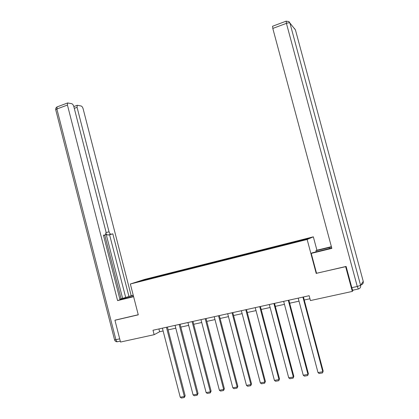 <?xml version="1.0" encoding="UTF-8"?>
<svg xmlns="http://www.w3.org/2000/svg" width="419" height="419" viewBox="0 0 419 419"><rect width="100%" height="100%" fill="white"/><g stroke="black" fill="none" stroke-linecap="round" stroke-linejoin="round"><path stroke-width="0.63" d="M313.339 236.824L144.513 279.442L130.346 284.003L307.143 239.479L313.339 236.824L316.921 250.216M150.704 278.672L289.225 243.769L305.912 239.453L308.52 238.348L293.572 242.014L288.141 243.387L288.309 243.999M150.641 278.588L137.238 281.966L157.486 276.351L157.607 276.833M288.141 243.387L157.486 276.351M316.544 273.261L345.649 266.667L352.306 291.42L310.437 300.564L309.143 295.714L153.003 330.245L154.15 334.692L159.634 331.738L163.122 330.973M160.886 275.592L160.828 276.021M168.454 273.68L168.401 274.11M173.22 272.481L173.173 272.91M180.903 270.543L180.861 270.973M185.743 269.323L185.701 269.752M193.536 267.353L193.494 267.799M198.444 266.117L198.407 266.547M206.352 264.122L206.321 264.599M211.333 262.865L211.307 263.3M219.362 260.838L219.336 261.351M224.416 259.565L224.401 260M232.566 257.507L232.55 258.052M237.699 256.213L237.688 256.648M245.974 254.129L245.963 254.668M251.18 252.814L251.18 253.249M259.581 250.693L259.586 251.238M264.871 249.363L264.876 249.797M273.398 247.21L273.413 247.755M278.771 245.853L278.787 246.293M287.429 243.669L287.455 244.214M292.886 242.292L292.907 242.732M352.306 291.42L353.212 290.126M115.503 320.016L114.942 320.257L120.515 342.035L154.15 334.692M114.942 320.257L138.275 314.837L130.346 284.003M316.235 273.497L307.143 239.479M168.113 329.879L175.797 328.192M180.814 327.092L188.665 325.369M193.709 324.264L201.728 322.504M206.797 321.394L214.994 319.592M220.085 318.477L228.46 316.638M233.572 315.517L242.13 313.637M247.273 312.511L256.019 310.594M261.184 309.458L270.124 307.499M275.314 306.357L284.454 304.351M289.67 303.209L299.014 301.161M304.252 300.009L309.955 298.757M143.015 280.101L143.282 280.442M156.187 276.776L156.125 277.205M158.911 328.941L159.634 331.738M274.178 246.911L274.34 247.519M260.424 250.379L260.581 250.976M246.88 253.799L247.021 254.338M233.535 257.166L233.666 257.664M220.394 260.482L220.52 260.974M207.442 263.75L207.567 264.237M194.678 266.971L194.804 267.458M182.103 270.145L182.228 270.627M169.705 273.272L169.826 273.748M302.921 297.092L322.792 371.742L323.169 371.066L303.445 296.977M298.208 298.134L318.011 372.596L322.792 371.742L322.52 372.915L319.178 373.512L318.011 372.596M323.169 371.066L322.52 372.915M316.172 251.877L315.874 250.766L316.79 250.248L331.387 246.676M315.874 250.766L331.466 246.969M358.271 289.016L352.95 290.184C352.704 290.283 352.327 289.45 351.824 287.68L346.11 266.437L316.555 273.303L311.233 253.401L312.234 252.835L331.738 247.99M311.233 253.401L331.843 248.378L272.8 28.434L272.622 26.224M133.541 296.427L120.258 299.454C118.76 299.512 126.732 297.05 133.284 295.426M133.216 295.175L128.937 296.49L112.831 233.849L107.646 235.054L106.196 233.854M119.876 299.203L128.937 296.49M103.519 235.452L105.457 234.897L103.451 235.185L120.012 299.726L117.582 300.612L67.438 105.049L56.879 108.992L115.89 339.683L119.698 338.84M133.609 296.699L117.582 300.612M106.164 232.597L109.034 231.775L77.07 107.332L74.283 108.364M109.034 231.775C109.506 233.294 110.134 234.074 110.92 234.121M131.189 295.673L83.119 108.767C82.658 107.269 82.009 106.342 81.171 106.002L77.264 105.274L77.07 107.332M77.264 105.274L73.823 106.552C73.351 105.022 72.67 104.074 71.785 103.713L67.648 102.948L67.438 105.049M105.457 234.897L106.07 232.173L73.823 106.567M115.283 320.111L138.249 314.732M122.615 298.386L106.127 234.158M121.112 298.757L104.771 235.096M125.637 297.296L109.579 234.776L107.646 235.054M109.579 234.776L112.831 233.849M288.298 300.323L307.955 374.392L308.384 373.711L288.869 300.198M283.658 301.35L303.251 375.235L307.955 374.392L307.703 375.555L304.414 376.142L303.251 375.235M308.384 373.711L307.703 375.555M273.906 303.508L293.352 377.006L293.829 376.32L274.524 303.372M269.338 304.519L288.717 377.833L293.352 377.006L293.122 378.153L289.885 378.729L288.717 377.833M293.829 376.32L293.122 378.153M259.733 306.64L278.975 379.572L279.499 378.881L260.403 306.493M255.239 307.635L274.414 380.389L278.975 379.572L278.771 380.709L275.582 381.274L274.414 380.389M279.499 378.881L278.771 380.709M245.785 309.725L264.824 382.102L265.395 381.405L246.498 309.568M241.36 310.704L260.335 382.903L264.824 382.102L264.64 383.223L261.503 383.783L260.335 382.903M265.395 381.405L264.64 383.223M232.053 312.763L250.892 384.59L251.51 383.893L232.807 312.595M227.695 313.726L246.472 385.38L250.892 384.59L250.73 385.705L247.639 386.255L246.472 385.38M251.51 383.893L250.73 385.705M218.529 315.753L237.17 387.046L237.835 386.344L219.326 315.58M214.235 316.701L232.817 387.821L237.17 387.046L237.028 388.141L233.985 388.685L232.817 387.821M237.835 386.344L237.028 388.141M205.21 318.702L223.662 389.461L224.364 388.753L206.048 318.513M200.984 319.634L219.373 390.225L223.662 389.461L223.537 390.545L220.541 391.079L219.373 390.225M224.364 388.753L223.537 390.545M192.091 321.603L210.354 391.838L211.103 391.126L192.965 321.41M187.927 322.52L206.132 392.593L210.354 391.838L210.249 392.912L207.295 393.436L206.132 392.593M211.103 391.126L210.249 392.912M179.164 324.458L197.249 394.179L198.035 393.467L180.081 324.259M175.063 325.364L193.086 394.923L197.249 394.179L197.16 395.243L194.254 395.761L193.086 394.923M198.035 393.467L197.16 395.243M166.437 327.276L184.334 396.484L185.161 395.772L167.385 327.066M162.394 328.166L180.238 397.217L184.334 396.484L184.266 397.542L181.401 398.05L180.238 397.217M185.161 395.772L184.266 397.542M363.215 281.28L295.442 29.906L289.922 23.04L360.597 285.365L363.236 281.359C363.524 283.118 362.812 284.281 361.099 284.841L360.639 285.543M351.824 287.68L357.266 286.481L286.423 23.354L272.8 28.434M329.444 248.608L329.156 247.519M286.182 21.144L286.423 23.354C288.209 22.746 289.372 22.642 289.922 23.04L288.932 21.563L286.077 21.186L272.497 26.271M294.489 28.487L295.495 30.105M357.266 286.481L358.371 288.995C360.157 288.413 360.9 287.204 360.597 285.365L357.266 286.481M120.284 341.124L117.797 341.668C117.006 341.888 116.372 341.223 115.89 339.683L114.539 339.767M67.648 102.948L57.115 106.892C56.01 107.515 55.544 108.463 55.717 109.747L56.879 108.992L57.115 106.892L57.476 106.761M117.456 341.742C116 341.873 115.031 341.239 114.56 339.851L55.769 109.961"/></g></svg>
